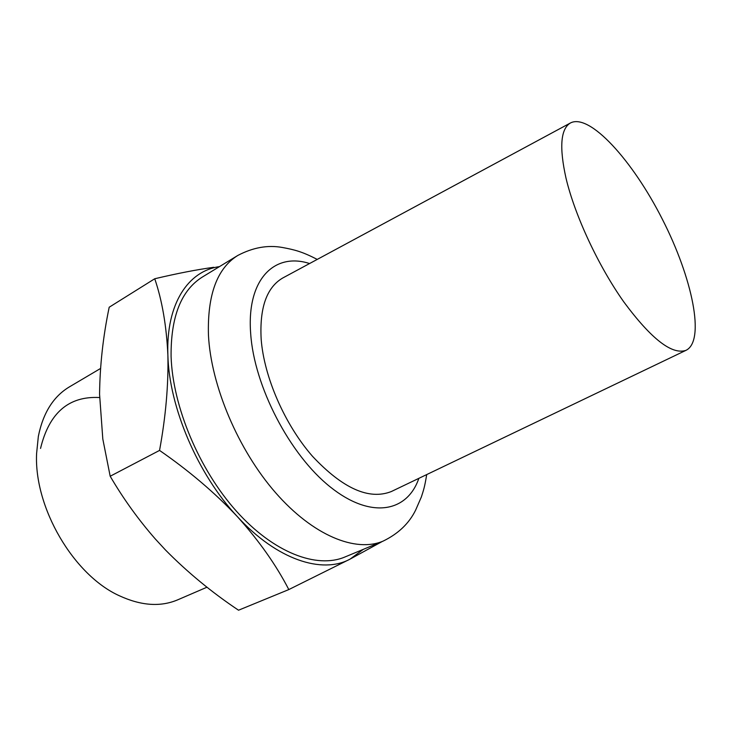 <?xml version="1.0" encoding="UTF-8"?>
<svg xmlns="http://www.w3.org/2000/svg" width="732" height="732" viewBox="0 0 732 732"><rect width="100%" height="100%" fill="white"/><g stroke="black" fill="none" stroke-linecap="round" stroke-linejoin="round"><path stroke-width="1.1" d="M159.549 450.418C165.789 416.398 168.561 384.565 167.875 354.919C166.484 325.758 162.111 300.367 154.745 278.755L109.196 307.23C103.093 336.445 99.881 365.46 99.57 394.274L102.809 439.026L110.184 476.239C123.196 498.529 138.247 519.455 155.33 538.999L165.469 549.979C187.493 572.305 211.85 592.389 238.531 610.213L288.811 589.571C276.165 565.031 259.018 540.728 237.397 516.664C215.025 492.901 189.076 470.813 159.549 450.418L110.184 476.239M99.589 397.54C68.799 395.884 49.117 412.848 40.544 448.423M100.531 368.48L69.421 386.871C53.399 396.46 43.042 412.976 38.339 436.409L36.6 453.529C33.919 507.541 73.584 575.16 119.398 595.775C141.111 605.776 160.555 607.121 177.739 599.819L207 587.201M382.388 541.415L350.088 559.111L288.811 589.571M154.745 278.755C177.29 273.429 196.972 269.605 213.808 267.29M566.028 178.251C574.904 215.611 598.401 266.036 623.884 302.014C651.251 338.925 671.93 355.038 685.93 350.363C705.584 341.03 692.371 277.876 662.369 219.28C632.686 160.528 589.425 112.655 570.301 123.049C560.602 129.052 559.184 147.452 566.028 178.251M283.613 277.529L282.698 278.023C266.668 287.42 259.494 307.779 261.159 339.126C264.005 376.962 284.757 424.606 312.5 456.301C342.777 488.528 369.047 500.276 391.309 491.547L392.251 491.099M317.24 259.403C302.334 251.762 295.023 249.813 282.424 247.489C267.83 244.817 252.952 247.48 237.781 255.468L202.49 276.961C181.197 290.22 170.73 316.718 171.087 356.457C172.651 406.342 199.049 469.496 236.354 511.128C273.713 552.843 316.782 568.938 344.928 556.997L383.083 541.131C398.235 533.784 409.078 523.444 415.63 510.122L421.394 496.9C423.618 489.873 424.597 487.475 426.701 474.592M219.444 266.631C188.28 270.831 166.008 303.725 167.875 354.919C169.019 406.983 197.713 474.373 237.397 516.664C276.888 559.815 322.199 574.346 350.088 559.111L363.273 549.375M309.572 263.538C274.482 252.101 246.419 279.231 250.683 333.609C254.105 386.194 289.753 454.801 330.26 486.945C370.795 519.455 407.248 512.29 418.85 478.353M237.781 255.468C217.111 268.324 207.339 294.84 208.446 335.009C210.926 385.462 238.147 449.942 275.653 492.792C313.204 535.723 355.789 552.733 383.083 541.131M570.301 123.049L282.698 278.023M685.93 350.363L391.309 491.547"/></g></svg>
